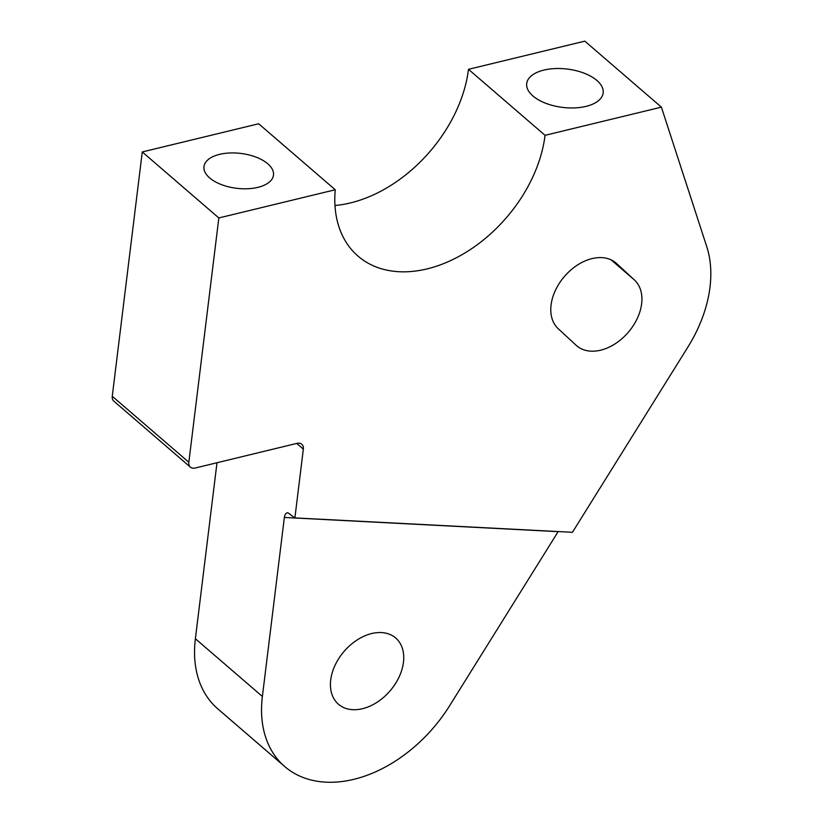 <?xml version="1.0" encoding="UTF-8"?>
<svg xmlns="http://www.w3.org/2000/svg" width="823" height="823" viewBox="0 0 823 823"><rect width="100%" height="100%" fill="white"/><g stroke="black" fill="none" stroke-linecap="round" stroke-linejoin="round"><path stroke-width="1.23" d="M294.891 517.904L572.448 532.296L687.761 347.285A126.053 87.248 -49.2 0 0 706.731 246.602L661.394 107.144L545.052 135.322A126.053 87.248 -49.2 0 1 469.028 250.408A126.053 87.248 -49.2 0 1 358.056 256.148A126.053 87.248 -49.2 0 1 335.239 189.763L218.836 217.951L188.837 462.269A8.755 6.059 -49.2 0 0 190.401 467.135A8.755 6.059 -49.2 0 0 195.195 468.02L296.99 443.371A8.755 6.059 130.8 0 1 301.784 444.255A8.755 6.059 130.8 0 1 303.337 449.132L294.891 517.904L287.896 512.76C286.003 512.811 284.83 514.375 284.357 517.461L262.383 696.474A126.053 87.248 130.8 0 0 284.789 766.604A126.053 87.248 130.8 0 0 449.584 705.805L558.128 531.658L284.357 517.461M634.368 279.902A43.763 30.297 -49.2 0 1 637.043 318.954A43.763 30.297 -49.2 0 1 600.656 350.186A43.763 30.297 -49.2 0 1 576.697 345.753A43.763 30.297 -49.2 0 1 576.182 345.29L558.354 328.861A43.763 30.297 130.8 0 1 564.825 276.014A43.763 30.297 130.8 0 1 616.015 263.021A43.763 30.297 130.8 0 1 616.53 263.483L634.368 279.902L611.088 259.842M216.994 462.742L195.38 638.72A126.053 87.248 -49.2 0 0 217.797 708.85L284.789 766.604M190.401 467.135L113.831 401.14A8.755 6.059 -49.2 0 1 112.267 396.264L142.266 151.946L258.669 123.769L335.239 189.763M218.836 217.951L142.266 151.946M661.394 107.144L584.824 41.15L468.482 69.317A126.053 87.248 -49.2 0 1 334.982 205.493M257.866 187.366A35.019 17.55 7 0 0 273.483 175.134A35.019 17.55 7 0 0 240.861 153.438A35.019 17.55 7 0 0 203.97 166.596A35.019 17.55 7 0 0 221.274 184.547A35.019 17.55 7 0 0 257.866 187.366M545.052 135.322L468.482 69.317M543.88 70.089A38.516 19.31 7 0 0 526.71 83.535A38.516 19.31 7 0 0 562.582 107.402A38.516 19.31 7 0 0 603.166 92.927A38.516 19.31 7 0 0 584.135 73.185A38.516 19.31 7 0 0 543.88 70.089M362.47 708.706A43.763 30.297 130.8 0 0 399.073 677.041A43.763 30.297 130.8 0 0 395.668 637.969A43.763 30.297 130.8 0 0 344.137 651.343A43.763 30.297 130.8 0 0 338.51 704.272A43.763 30.297 130.8 0 0 362.47 708.706M303.337 449.132L296.733 443.432M262.383 696.474L195.38 638.72M188.837 462.269L112.267 396.264M616.53 263.483L615.481 262.578"/></g></svg>
